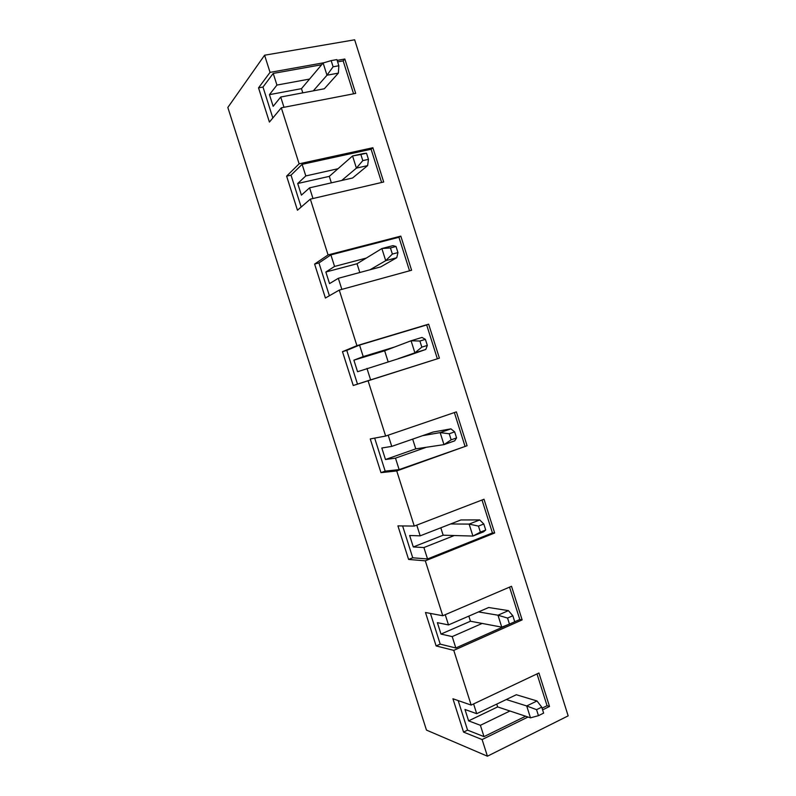 <?xml version="1.0" encoding="UTF-8"?>
<svg xmlns="http://www.w3.org/2000/svg" width="796" height="796" viewBox="0 0 796 796"><rect width="100%" height="100%" fill="white"/><g stroke="black" fill="none" stroke-linecap="round" stroke-linejoin="round"><path stroke-width="1.19" d="M442.765 615.746L511.52 586.284L522.146 619.895L453.77 650.372L471.162 705.077L538.932 672.998L549.519 706.47L542.603 709.873L549.519 706.47L538.932 672.998L471.162 705.077L453.77 650.372L436.118 645.934L425.482 612.492L442.765 615.746L425.313 560.832L442.765 615.746L425.482 612.492L436.118 645.934L440.208 644.133L430.437 613.427L440.208 644.133L455.819 647.974L452.208 636.601L482.157 623.437L452.208 636.601L440.994 634.074L452.208 636.601L455.819 647.974L509.34 624.144L455.819 647.974L440.208 644.133L436.118 645.934L453.77 650.372L522.146 619.895L511.52 586.284L442.765 615.746M528.017 717.027L482.117 739.564L487.411 756.2L568.165 715.863L354.658 39.8L264.59 55.213L270.043 72.366L324.032 62.725L270.043 72.366L264.59 55.213L227.835 107.46L426.467 730.091L227.835 107.46L264.59 55.213L354.658 39.8L568.165 715.863L487.411 756.2L482.117 739.564L463.541 732.091L452.934 698.769L471.162 705.077L452.934 698.769L463.541 732.091L467.57 730.141L458.168 700.58L467.57 730.141L483.998 736.628L525.629 716.231L483.998 736.628L480.396 725.305L509.928 711.007L480.396 725.305L483.998 736.628L467.57 730.141L463.541 732.091L482.117 739.564L528.017 717.027M337.146 60.387L344.827 59.013L355.693 93.401L281.306 107.808L299.117 163.827L372.876 147.738L383.702 181.995L310.34 199.139L328.071 254.929L400.816 236.123L411.602 270.242L339.255 290.092L356.916 345.663L428.646 324.161L439.402 358.16L368.05 380.697L385.642 436.049L456.377 411.87L467.083 445.74L396.736 470.943L414.258 526.076L484.008 499.241L494.664 532.982L425.313 560.832L408.597 559.449L397.92 525.887L414.258 526.076L396.736 470.943L380.976 472.645L370.249 438.944L385.642 436.049L368.05 380.697L353.245 385.503L342.479 351.673L356.916 345.663L339.255 290.092L325.405 298.022L314.609 264.073L328.071 254.929L310.34 199.139L297.465 210.224L286.62 176.135L299.117 163.827L281.306 107.808L269.416 122.077L258.531 87.858L270.043 72.366L258.531 87.858L269.416 122.077L281.306 107.808L355.693 93.401L344.827 59.013L343.166 60.894L353.573 93.809L343.166 60.894L344.827 59.013L337.146 60.387M426.467 730.091L487.411 756.2L426.467 730.091M496.754 704.092L497.649 706.918L468.595 720.858L480.396 725.305L468.595 720.858L464.983 709.485L476.704 713.684L464.983 709.485L468.595 720.858L497.649 706.918L496.754 704.092M516.315 694.739L476.704 713.684L516.315 694.739L537.002 700.968L516.315 694.739M309.564 79.063L276.928 85.073L269.446 94.654L301.475 88.654L302.798 92.843L301.475 88.654L269.446 94.654L276.928 85.073L273.217 73.421L262.988 87.043L258.531 87.858L262.988 87.043L272.829 117.977L262.988 87.043L273.217 73.421L321.644 64.745L273.217 73.421L276.928 85.073L309.564 79.063M273.157 106.336L280.719 97.022L324.34 88.764L280.719 97.022L273.157 106.336L269.446 94.654L273.157 106.336M283.983 107.291L280.719 97.022L283.983 107.291M337.623 61.889L343.166 60.894L337.623 61.889M537.002 673.913L547.061 705.724L549.519 706.47L547.061 705.724L537.002 673.913M473.6 703.923L476.704 713.684L473.6 703.923M542.066 708.171L547.061 705.724L542.066 708.171M337.992 168.732L305.803 175.936L297.704 183.508L329.305 176.364L331.355 182.851L329.305 176.364L297.704 183.508L305.803 175.936L302.112 164.334L291.018 175.16L286.62 176.135L297.465 210.224L310.34 199.139L383.702 181.995L372.876 147.738L371.105 149.25L381.612 182.483L371.105 149.25L372.876 147.738L299.117 163.827L286.62 176.135L291.018 175.16L301.157 207.04L291.018 175.16L302.112 164.334L371.105 149.25L302.112 164.334L305.803 175.936L337.992 168.732M301.405 195.139L309.584 187.836L352.598 177.986L309.584 187.836L301.405 195.139L297.704 183.508L301.405 195.139M312.977 198.522L309.584 187.836L312.977 198.522M366.319 258.063L334.569 266.441L325.853 272.013L357.026 263.745L359.812 272.511L357.026 263.745L325.853 272.013L334.569 266.441L330.887 254.879L318.947 262.939L314.609 264.073L325.405 298.022L339.255 290.092L411.602 270.242L400.816 236.123L398.935 237.268L409.542 270.809L398.935 237.268L400.816 236.123L328.071 254.929L314.609 264.073L318.947 262.939L329.385 295.754L318.947 262.939L330.887 254.879L398.935 237.268L330.887 254.879L334.569 266.441L366.319 258.063M329.534 283.605L338.33 278.292L380.757 266.869L338.33 278.292L329.534 283.605L325.853 272.013L329.534 283.605M341.852 289.386L338.33 278.292L341.852 289.386M394.527 347.036L363.215 356.588L353.892 360.18L384.647 350.787L388.15 361.822L384.647 350.787L353.892 360.18L363.215 356.588L359.553 345.076L342.479 351.673L353.245 385.503L439.402 358.16L428.646 324.161L426.666 324.957L437.362 358.797L426.666 324.957L428.646 324.161L356.916 345.663L342.479 351.673L346.767 350.389L357.494 384.12L346.767 350.389L359.553 345.076L426.666 324.957L359.553 345.076L363.215 356.588L394.527 347.036M357.563 371.722L408.806 355.404L357.563 371.722L353.892 360.18L357.563 371.722M370.618 379.891L366.966 368.399L370.618 379.891M433.084 432.039L391.751 446.387L381.821 448.009L391.751 446.387L388.189 435.183L391.751 446.387L433.084 432.039L450.914 428.865L433.084 432.039M412.676 439.123L415.761 448.854L385.483 459.511L395.493 458.148L426.308 447.282L395.493 458.148L385.483 459.511L381.821 448.009L385.483 459.511L415.761 448.854L412.676 439.123M370.249 438.944L380.976 472.645L385.174 471.142L374.667 438.118L385.174 471.142L399.134 469.61L395.493 458.148L399.134 469.61L467.083 445.74L456.377 411.87L385.642 436.049L370.249 438.944M454.367 412.557L464.944 446.039L454.367 412.557M396.736 470.943L467.083 445.74L399.134 469.61L385.174 471.142L380.976 472.645L396.736 470.943M460.934 519.947L420.179 535.837L409.651 535.499L420.179 535.837L416.766 525.111L420.179 535.837L460.934 519.947L479.719 519.927L460.934 519.947M440.805 527.788L443.163 535.201L413.293 546.961L423.9 547.548L454.287 535.529L423.9 547.548L413.293 546.961L409.651 535.499L413.293 546.961L443.163 535.201L440.805 527.788M397.92 525.887L408.597 559.449L412.746 557.797L402.607 525.937L412.746 557.797L427.532 558.961L423.9 547.548L427.532 558.961L492.425 532.932L494.664 532.982L484.008 499.241L414.258 526.076L397.92 525.887M482.018 500.007L492.425 532.932L482.018 500.007M425.313 560.832L494.664 532.982L492.425 532.932L427.532 558.961L412.746 557.797L408.597 559.449L425.313 560.832M488.674 607.507L448.496 624.93L437.372 622.661L448.496 624.93L445.243 614.691L448.496 624.93L488.674 607.507L508.425 610.632L488.674 607.507M468.834 616.114L470.456 621.228L440.994 634.074L437.372 622.661L440.994 634.074L470.456 621.228L468.834 616.114M509.559 587.13L519.798 619.497L522.146 619.895L519.798 619.497L509.559 587.13M514.723 621.746L519.798 619.497L514.723 621.746M301.475 88.654L323.116 62.993L301.475 88.654M313.306 90.853L326.987 75.212L323.116 62.993L331.156 60.615L333.106 66.784L338.847 65.75L336.897 59.591L331.156 60.615L336.897 59.591L338.847 65.75L338.36 73.123L326.987 75.212L313.306 90.853M324.34 88.764L338.36 73.123L324.34 88.764M331.156 60.615L323.116 62.993L326.987 75.212L333.106 66.784L331.156 60.615M333.106 66.784L326.987 75.212L338.36 73.123L338.847 65.75L333.106 66.784M506.286 699.535L526.713 705.962L537.002 700.968L526.713 705.962L506.286 699.535M497.649 706.918L530.474 717.843L526.713 705.962L536.554 709.674L538.454 715.674L543.628 713.117L541.738 707.137L536.554 709.674L541.738 707.137L537.002 700.968L541.738 707.137L543.628 713.117L538.454 715.674L536.554 709.674L526.713 705.962L530.474 717.843L497.649 706.918M530.474 717.843L538.454 715.674L530.474 717.843M329.305 176.364L352.558 155.956L363.782 153.489L352.558 155.956L329.305 176.364M341.713 180.473L356.409 168.125L352.558 155.956L360.857 154.474L362.807 160.613L368.458 159.359L366.518 153.23L360.857 154.474L366.518 153.23L363.782 153.489L366.518 153.23L368.458 159.359L367.623 165.608L356.409 168.125L341.713 180.473M352.598 177.986L367.623 165.608L352.598 177.986M360.857 154.474L352.558 155.956L356.409 168.125L362.807 160.613L360.857 154.474M362.807 160.613L356.409 168.125L367.623 165.608L368.458 159.359L362.807 160.613M357.026 263.745L381.871 248.541L392.945 245.646L381.871 248.541L357.026 263.745M370.021 269.754L385.712 260.67L381.871 248.541L390.438 247.944L392.378 254.063L397.95 252.581L396.02 246.481L390.438 247.944L396.02 246.481L392.945 245.646L396.02 246.481L397.95 252.581L396.766 257.715L385.712 260.67L370.021 269.754M380.757 266.869L396.766 257.715L380.757 266.869M390.438 247.944L381.871 248.541L385.712 260.67L392.378 254.063L390.438 247.944M392.378 254.063L385.712 260.67L396.766 257.715L397.95 252.581L392.378 254.063M384.647 350.787L411.074 340.768L421.989 337.444L411.074 340.768L384.647 350.787M398.219 358.688L414.895 352.837L411.074 340.768L419.9 341.036L421.83 347.136L427.323 345.434L425.402 339.355L419.9 341.036L425.402 339.355L421.989 337.444L425.402 339.355L427.323 345.434L425.79 349.454L398.219 358.688M408.806 355.404L425.79 349.454L408.806 355.404M419.9 341.036L411.074 340.768L414.895 352.837L421.83 347.136L419.9 341.036M421.83 347.136L414.895 352.837L425.79 349.454L427.323 345.434L421.83 347.136M422.626 435.671L440.158 432.616L450.914 428.865L440.158 432.616L422.626 435.671M415.761 448.854L443.969 444.636L440.158 432.616L449.243 433.76L451.163 439.83L456.576 437.909L454.655 431.86L449.243 433.76L454.655 431.86L450.914 428.865L454.655 431.86L456.576 437.909L454.705 440.835L443.969 444.636L415.761 448.854M449.243 433.76L440.158 432.616L443.969 444.636L451.163 439.83L449.243 433.76M451.163 439.83L443.969 444.636L454.705 440.835L456.576 437.909L451.163 439.83M450.626 523.967L469.123 524.096L479.719 519.927L469.123 524.096L450.626 523.967M443.163 535.201L472.923 536.066L469.123 524.096L478.466 526.096L480.376 532.146L485.709 530.017L483.799 523.987L478.466 526.096L483.799 523.987L479.719 519.927L483.799 523.987L485.709 530.017L483.5 531.847L472.923 536.066L443.163 535.201M478.466 526.096L469.123 524.096L472.923 536.066L480.376 532.146L478.466 526.096M480.376 532.146L472.923 536.066L483.5 531.847L485.709 530.017L480.376 532.146M478.505 611.915L497.978 615.208L508.425 610.632L497.978 615.208L478.505 611.915M470.456 621.228L501.759 627.139L497.978 615.208L507.569 618.074L509.47 624.094L514.733 621.756L512.833 615.746L507.569 618.074L512.833 615.746L508.425 610.632L512.833 615.746L514.733 621.756L509.47 624.094L507.569 618.074L497.978 615.208L501.759 627.139L470.456 621.228M501.759 627.139L509.47 624.094L501.759 627.139"/></g></svg>
